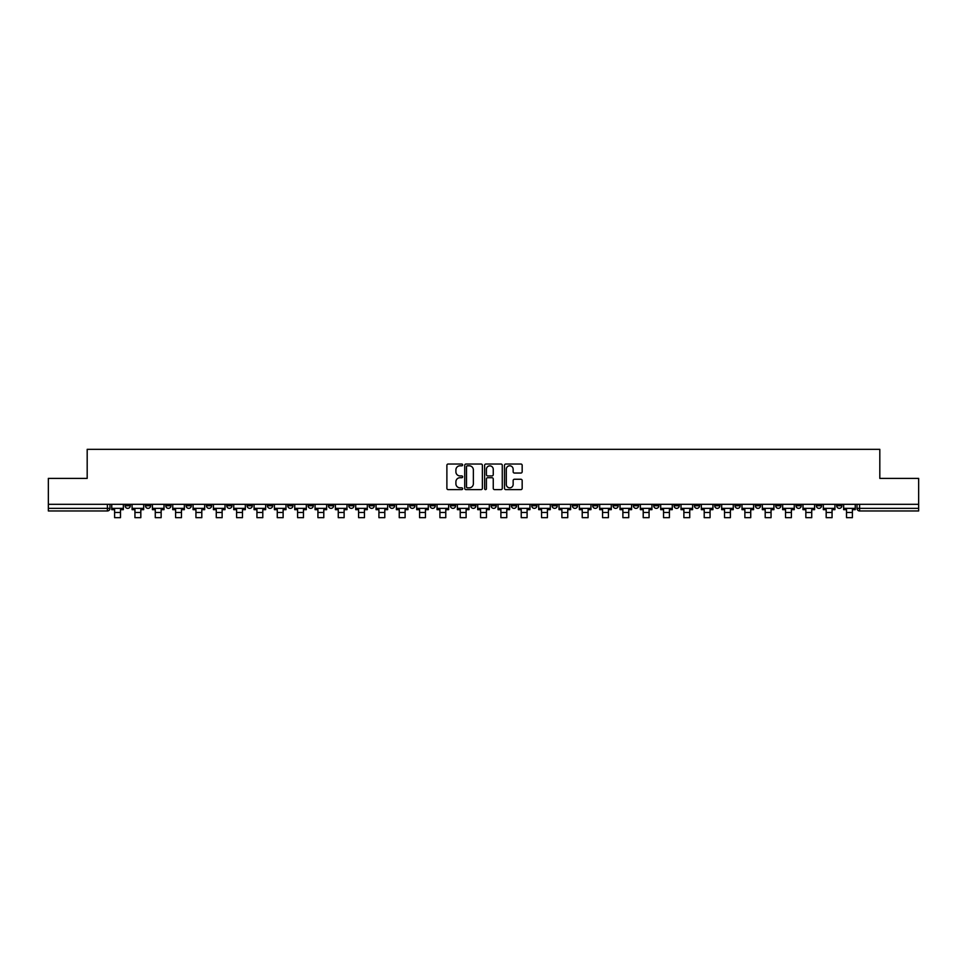 <?xml version="1.0" encoding="UTF-8"?>
<svg xmlns="http://www.w3.org/2000/svg" width="967" height="967" viewBox="0 0 967 967"><rect width="100%" height="100%" fill="white"/><g stroke="black" fill="none" stroke-linecap="round" stroke-linejoin="round"><path stroke-width="1.45" d="M462.649 464.922A0.894 0.894 0 0 0 461.755 464.027L448.156 464.027A1.281 1.281 0 0 0 446.887 465.308L446.887 488.335A1.281 1.281 0 0 0 448.156 489.616L461.755 489.616A0.894 0.894 0 0 0 462.649 488.722A0.894 0.894 0 0 0 461.755 487.827L459.99 487.827A4.098 4.098 0 0 1 455.904 483.73L455.904 481.808A4.098 4.098 0 0 1 459.99 477.722L461.755 477.722A0.894 0.894 0 0 0 462.649 476.816A0.894 0.894 0 0 0 461.755 475.921L459.99 475.921A4.098 4.098 0 0 1 455.904 471.836L455.904 469.914A4.098 4.098 0 0 1 459.99 465.816L461.755 465.816A0.894 0.894 0 0 0 462.649 464.922M796.01 504.315L796.01 505.753L801.232 505.753A2.611 2.611 0 0 1 798.621 508.364A2.611 2.611 0 0 1 796.01 505.753L796.01 504.315M674.035 504.315L674.035 505.753L679.245 505.753A2.611 2.611 0 0 1 676.634 508.364A2.611 2.611 0 0 1 674.035 505.753L674.035 504.315M653.704 504.315L653.704 505.753L658.914 505.753A2.611 2.611 0 0 1 656.303 508.364A2.611 2.611 0 0 1 653.704 505.753L653.704 504.315M531.717 504.315L531.717 505.753L536.927 505.753A2.611 2.611 0 0 1 534.328 508.364A2.611 2.611 0 0 1 531.717 505.753L531.717 504.315M511.386 504.315L511.386 505.753L516.608 505.753A2.611 2.611 0 0 1 513.997 508.364A2.611 2.611 0 0 1 511.386 505.753L511.386 504.315M491.055 504.315L491.055 505.753L496.276 505.753A2.611 2.611 0 0 1 493.666 508.364A2.611 2.611 0 0 1 491.055 505.753L491.055 504.315M450.392 504.315L450.392 505.753L455.614 505.753A2.611 2.611 0 0 1 453.003 508.364A2.611 2.611 0 0 1 450.392 505.753L450.392 504.315M409.742 505.753L409.742 504.315L409.742 505.753A2.611 2.611 0 0 0 412.341 508.364A2.611 2.611 0 0 1 409.742 505.753L414.952 505.753A2.611 2.611 0 0 1 412.341 508.364A2.611 2.611 0 0 0 414.952 505.753L414.952 504.315L414.952 505.753M389.411 505.753L389.411 504.315L389.411 505.753A2.611 2.611 0 0 0 392.01 508.364A2.611 2.611 0 0 1 389.411 505.753L394.621 505.753A2.611 2.611 0 0 1 392.01 508.364M369.08 505.753L369.08 504.315L369.08 505.753A2.611 2.611 0 0 0 371.679 508.364A2.611 2.611 0 0 1 369.08 505.753L374.289 505.753A2.611 2.611 0 0 1 371.679 508.364A2.611 2.611 0 0 0 374.289 505.753L374.289 504.315L374.289 505.753M348.749 504.315L348.749 505.753L353.958 505.753A2.611 2.611 0 0 1 351.347 508.364A2.611 2.611 0 0 1 348.749 505.753L348.749 504.315M328.417 504.315L328.417 505.753L333.627 505.753A2.611 2.611 0 0 1 331.016 508.364A2.611 2.611 0 0 1 328.417 505.753L328.417 504.315M308.086 504.315L308.086 505.753L313.296 505.753A2.611 2.611 0 0 1 310.697 508.364A2.611 2.611 0 0 1 308.086 505.753L308.086 504.315M287.755 505.753L287.755 504.315L287.755 505.753A2.611 2.611 0 0 0 290.366 508.364A2.611 2.611 0 0 1 287.755 505.753L292.965 505.753A2.611 2.611 0 0 1 290.366 508.364M247.093 505.753L247.093 504.315L247.093 505.753A2.611 2.611 0 0 0 249.704 508.364A2.611 2.611 0 0 1 247.093 505.753L252.302 505.753A2.611 2.611 0 0 1 249.704 508.364A2.611 2.611 0 0 0 252.302 505.753L252.302 504.315L252.302 505.753M226.761 505.753L226.761 504.315L226.761 505.753A2.611 2.611 0 0 0 229.372 508.364A2.611 2.611 0 0 1 226.761 505.753L231.971 505.753A2.611 2.611 0 0 1 229.372 508.364A2.611 2.611 0 0 0 231.971 505.753L231.971 504.315L231.971 505.753M206.43 505.753L206.43 504.315L206.43 505.753A2.611 2.611 0 0 0 209.041 508.364A2.611 2.611 0 0 1 206.43 505.753L211.64 505.753A2.611 2.611 0 0 1 209.041 508.364A2.611 2.611 0 0 0 211.64 505.753L211.64 504.315L211.64 505.753M186.099 505.753L186.099 504.315L186.099 505.753A2.611 2.611 0 0 0 188.71 508.364A2.611 2.611 0 0 1 186.099 505.753L191.309 505.753A2.611 2.611 0 0 1 188.71 508.364M165.768 505.753L165.768 504.315L165.768 505.753A2.611 2.611 0 0 0 168.379 508.364A2.611 2.611 0 0 1 165.768 505.753L170.99 505.753A2.611 2.611 0 0 1 168.379 508.364A2.611 2.611 0 0 0 170.99 505.753L170.99 504.315L170.99 505.753M145.437 505.753L145.437 504.315L145.437 505.753A2.611 2.611 0 0 0 148.048 508.364A2.611 2.611 0 0 1 145.437 505.753L150.659 505.753A2.611 2.611 0 0 1 148.048 508.364A2.611 2.611 0 0 0 150.659 505.753L150.659 504.315L150.659 505.753M520.887 473.044A1.281 1.281 0 0 0 522.168 471.763L522.168 465.308A1.281 1.281 0 0 0 520.887 464.027L505.789 464.027A1.281 1.281 0 0 0 504.508 465.308L504.508 488.335A1.281 1.281 0 0 0 505.789 489.616L520.887 489.616A1.281 1.281 0 0 0 522.168 488.335L522.168 480.526A1.281 1.281 0 0 0 520.887 479.257L514.42 479.257A1.281 1.281 0 0 0 513.151 480.526L513.151 484.394A3.421 3.421 0 0 1 509.73 487.827A3.421 3.421 0 0 1 506.297 484.394L506.297 469.237A3.421 3.421 0 0 1 509.73 465.816A3.421 3.421 0 0 1 513.151 469.237L513.151 471.763A1.281 1.281 0 0 0 514.42 473.044L520.887 473.044M48.35 504.315L48.35 478.387L87.187 478.387L87.187 449.329L879.813 449.329L879.813 478.387L918.65 478.387L918.65 504.315L48.35 504.315L48.35 508.364L109.996 508.364L109.996 504.315L109.996 508.364A2.611 2.611 0 0 1 107.385 510.963L48.35 510.963L48.35 508.364M482.376 465.308A1.281 1.281 0 0 0 481.107 464.027L466.009 464.027A1.281 1.281 0 0 0 464.728 465.308L464.728 488.335A1.281 1.281 0 0 0 466.009 489.616L481.107 489.616A1.281 1.281 0 0 0 482.376 488.335L482.376 465.308M485.893 464.027L500.991 464.027A1.281 1.281 0 0 1 502.272 465.308L502.272 488.335A1.281 1.281 0 0 1 500.991 489.616L494.536 489.616A1.281 1.281 0 0 1 493.255 488.335L493.255 478.991A1.281 1.281 0 0 0 491.973 477.722L487.694 477.722A1.281 1.281 0 0 0 486.413 478.991L486.413 488.722A0.894 0.894 0 0 1 485.519 489.616A0.894 0.894 0 0 1 484.624 488.722L484.624 465.308A1.281 1.281 0 0 1 485.893 464.027M857.004 504.315L857.004 508.364L918.65 508.364L918.65 510.963L859.615 510.963A2.611 2.611 0 0 1 857.004 508.364M918.65 504.315L918.65 508.364M841.894 504.315L841.894 505.753A2.611 2.611 0 0 1 839.283 508.364A2.611 2.611 0 0 1 836.673 505.753A2.611 2.611 0 0 0 839.283 508.364M836.673 504.315L836.673 505.753L841.894 505.753M821.563 504.315L821.563 505.753A2.611 2.611 0 0 1 818.952 508.364A2.611 2.611 0 0 1 816.341 505.753L821.563 505.753M816.341 504.315L816.341 505.753M801.232 504.315L801.232 505.753A2.611 2.611 0 0 1 798.621 508.364M780.901 504.315L780.901 505.753A2.611 2.611 0 0 1 778.29 508.364A2.611 2.611 0 0 1 775.691 505.753L780.901 505.753M775.691 504.315L775.691 505.753M760.57 504.315L760.57 505.753A2.611 2.611 0 0 1 757.959 508.364A2.611 2.611 0 0 1 755.36 505.753L760.57 505.753M755.36 504.315L755.36 505.753M740.238 504.315L740.238 505.753A2.611 2.611 0 0 1 737.628 508.364A2.611 2.611 0 0 1 735.029 505.753A2.611 2.611 0 0 0 737.628 508.364M735.029 504.315L735.029 505.753L740.238 505.753M719.907 504.315L719.907 505.753A2.611 2.611 0 0 1 717.296 508.364A2.611 2.611 0 0 1 714.698 505.753L719.907 505.753M714.698 504.315L714.698 505.753M699.576 504.315L699.576 505.753A2.611 2.611 0 0 1 696.965 508.364A2.611 2.611 0 0 1 694.366 505.753L699.576 505.753M694.366 504.315L694.366 505.753M679.245 504.315L679.245 505.753M658.914 504.315L658.914 505.753L658.914 504.315M638.583 504.315L638.583 505.753A2.611 2.611 0 0 1 635.984 508.364A2.611 2.611 0 0 1 633.373 505.753L638.583 505.753M633.373 504.315L633.373 505.753M618.251 504.315L618.251 505.753A2.611 2.611 0 0 1 615.653 508.364A2.611 2.611 0 0 1 613.042 505.753L618.251 505.753M613.042 504.315L613.042 505.753M597.92 504.315L597.92 505.753A2.611 2.611 0 0 1 595.321 508.364A2.611 2.611 0 0 1 592.711 505.753L597.92 505.753M592.711 504.315L592.711 505.753M577.589 504.315L577.589 505.753A2.611 2.611 0 0 1 574.99 508.364A2.611 2.611 0 0 1 572.379 505.753L577.589 505.753M572.379 504.315L572.379 505.753M557.258 504.315L557.258 505.753A2.611 2.611 0 0 1 554.659 508.364A2.611 2.611 0 0 1 552.048 505.753L557.258 505.753M552.048 504.315L552.048 505.753M536.927 504.315L536.927 505.753A2.611 2.611 0 0 1 534.328 508.364M516.608 504.315L516.608 505.753M496.276 505.753L496.276 504.315L496.276 505.753A2.611 2.611 0 0 1 493.666 508.364M475.945 504.315L475.945 505.753A2.611 2.611 0 0 1 473.334 508.364A2.611 2.611 0 0 1 470.724 505.753A2.611 2.611 0 0 0 473.334 508.364A2.611 2.611 0 0 0 475.945 505.753L470.724 505.753L470.724 504.315M455.614 505.753L455.614 504.315L455.614 505.753A2.611 2.611 0 0 1 453.003 508.364M435.283 504.315L435.283 505.753A2.611 2.611 0 0 1 432.672 508.364A2.611 2.611 0 0 1 430.073 505.753A2.611 2.611 0 0 0 432.672 508.364M430.073 504.315L430.073 505.753L435.283 505.753M394.621 504.315L394.621 505.753L394.621 504.315M353.958 505.753L353.958 504.315L353.958 505.753A2.611 2.611 0 0 1 351.347 508.364M333.627 505.753L333.627 504.315L333.627 505.753A2.611 2.611 0 0 1 331.016 508.364M313.296 505.753L313.296 504.315L313.296 505.753A2.611 2.611 0 0 1 310.697 508.364M292.965 504.315L292.965 505.753L292.965 504.315M272.634 505.753L272.634 504.315L272.634 505.753A2.611 2.611 0 0 1 270.035 508.364A2.611 2.611 0 0 1 267.424 505.753L272.634 505.753A2.611 2.611 0 0 1 270.035 508.364M267.424 504.315L267.424 505.753M191.309 504.315L191.309 505.753L191.309 504.315M130.327 504.315L130.327 505.753A2.611 2.611 0 0 1 127.717 508.364A2.611 2.611 0 0 1 125.106 505.753A2.611 2.611 0 0 0 127.717 508.364A2.611 2.611 0 0 0 130.327 505.753L130.327 504.315M125.106 504.315L125.106 505.753L130.327 505.753M107.385 504.315L107.385 510.963A2.611 2.611 0 0 0 109.996 508.364M467.412 465.816A0.894 0.894 0 0 0 466.517 466.71L466.517 486.921A0.894 0.894 0 0 0 467.412 487.827L469.273 487.827A4.098 4.098 0 0 0 473.359 483.73L473.359 469.914A4.098 4.098 0 0 0 469.273 465.816L467.412 465.816M493.255 469.309A3.421 3.421 0 0 0 489.834 465.889A3.421 3.421 0 0 0 486.413 469.309L486.413 474.652A1.281 1.281 0 0 0 487.694 475.921L491.973 475.921A1.281 1.281 0 0 0 493.255 474.652L493.255 469.309M111.749 508.364L123.353 508.364L123.353 509.657L120.488 509.657L120.488 517.671L114.614 517.671L114.614 509.657L111.749 509.657L111.749 504.315M123.353 508.364L123.353 504.315M132.08 508.364L143.684 508.364L143.684 509.657L140.819 509.657L140.819 517.671L134.945 517.671L134.945 509.657L132.08 509.657L132.08 504.315M143.684 508.364L143.684 504.315M152.411 508.364L164.015 508.364L164.015 509.657L161.151 509.657L161.151 517.671L155.276 517.671L155.276 509.657L152.411 509.657L152.411 504.315M164.015 508.364L164.015 504.315M172.742 508.364L184.346 508.364L184.346 509.657L181.47 509.657L181.47 517.671L175.607 517.671L175.607 509.657L172.742 509.657L172.742 504.315M184.346 508.364L184.346 504.315M193.074 508.364L204.678 508.364L204.678 509.657L201.801 509.657L201.801 517.671L195.938 517.671L195.938 509.657L193.074 509.657L193.074 504.315M204.678 508.364L204.678 504.315M213.405 508.364L225.009 508.364L225.009 509.657L222.132 509.657L222.132 517.671L216.27 517.671L216.27 509.657L213.405 509.657L213.405 504.315M225.009 508.364L225.009 504.315M233.736 508.364L245.328 508.364L245.328 509.657L242.463 509.657L242.463 517.671L236.601 517.671L236.601 509.657L233.736 509.657L233.736 504.315M245.328 508.364L245.328 504.315M254.067 508.364L265.659 508.364L265.659 509.657L262.794 509.657L262.794 517.671L256.932 517.671L256.932 509.657L254.067 509.657L254.067 504.315M265.659 508.364L265.659 504.315M274.398 508.364L285.99 508.364L285.99 509.657L283.126 509.657L283.126 517.671L277.263 517.671L277.263 509.657L274.398 509.657L274.398 504.315M285.99 508.364L285.99 504.315M294.73 508.364L306.321 508.364L306.321 509.657L303.457 509.657L303.457 517.671L297.594 517.671L297.594 509.657L294.73 509.657L294.73 504.315M306.321 508.364L306.321 504.315M315.061 508.364L326.653 508.364L326.653 509.657L323.788 509.657L323.788 517.671L317.925 517.671L317.925 509.657L315.061 509.657L315.061 504.315M326.653 508.364L326.653 504.315M335.392 508.364L346.984 508.364L346.984 509.657L344.119 509.657L344.119 517.671L338.257 517.671L338.257 509.657L335.392 509.657L335.392 504.315M346.984 508.364L346.984 504.315M355.723 508.364L367.315 508.364L367.315 509.657L364.45 509.657L364.45 517.671L358.588 517.671L358.588 509.657L355.723 509.657L355.723 504.315M367.315 508.364L367.315 504.315M376.054 508.364L387.646 508.364L387.646 509.657L384.781 509.657L384.781 517.671L378.919 517.671L378.919 509.657L376.054 509.657L376.054 504.315M387.646 508.364L387.646 504.315M396.373 508.364L407.977 508.364L407.977 509.657L405.113 509.657L405.113 517.671L399.25 517.671L399.25 509.657L396.373 509.657L396.373 504.315M407.977 508.364L407.977 504.315M416.704 508.364L428.308 508.364L428.308 509.657L425.444 509.657L425.444 517.671L419.581 517.671L419.581 509.657L416.704 509.657L416.704 504.315M428.308 508.364L428.308 504.315M437.036 508.364L448.64 508.364L448.64 509.657L445.775 509.657L445.775 517.671L439.912 517.671L439.912 509.657L437.036 509.657L437.036 504.315M448.64 508.364L448.64 504.315M457.367 508.364L468.971 508.364L468.971 509.657L466.106 509.657L466.106 517.671L460.232 517.671L460.232 509.657L457.367 509.657L457.367 504.315M468.971 508.364L468.971 504.315M477.698 508.364L489.302 508.364L489.302 509.657L486.437 509.657L486.437 517.671L480.563 517.671L480.563 509.657L477.698 509.657L477.698 504.315M489.302 508.364L489.302 504.315M498.029 508.364L509.633 508.364L509.633 509.657L506.768 509.657L506.768 517.671L500.894 517.671L500.894 509.657L498.029 509.657L498.029 504.315M509.633 508.364L509.633 504.315M518.36 508.364L529.964 508.364L529.964 509.657L527.088 509.657L527.088 517.671L521.225 517.671L521.225 509.657L518.36 509.657L518.36 504.315M529.964 508.364L529.964 504.315M538.692 508.364L550.296 508.364L550.296 509.657L547.419 509.657L547.419 517.671L541.556 517.671L541.556 509.657L538.692 509.657L538.692 504.315M550.296 508.364L550.296 504.315M559.023 508.364L570.627 508.364L570.627 509.657L567.75 509.657L567.75 517.671L561.887 517.671L561.887 509.657L559.023 509.657L559.023 504.315M570.627 508.364L570.627 504.315M579.354 508.364L590.946 508.364L590.946 509.657L588.081 509.657L588.081 517.671L582.219 517.671L582.219 509.657L579.354 509.657L579.354 504.315M590.946 508.364L590.946 504.315M599.685 508.364L611.277 508.364L611.277 509.657L608.412 509.657L608.412 517.671L602.55 517.671L602.55 509.657L599.685 509.657L599.685 504.315M611.277 508.364L611.277 504.315M620.016 508.364L631.608 508.364L631.608 509.657L628.743 509.657L628.743 517.671L622.881 517.671L622.881 509.657L620.016 509.657L620.016 504.315M631.608 508.364L631.608 504.315M640.347 508.364L651.939 508.364L651.939 509.657L649.075 509.657L649.075 517.671L643.212 517.671L643.212 509.657L640.347 509.657L640.347 504.315M651.939 508.364L651.939 504.315M660.679 508.364L672.27 508.364L672.27 509.657L669.406 509.657L669.406 517.671L663.543 517.671L663.543 509.657L660.679 509.657L660.679 504.315M672.27 508.364L672.27 504.315M681.01 508.364L692.602 508.364L692.602 509.657L689.737 509.657L689.737 517.671L683.874 517.671L683.874 509.657L681.01 509.657L681.01 504.315M692.602 508.364L692.602 504.315M701.341 508.364L712.933 508.364L712.933 509.657L710.068 509.657L710.068 517.671L704.206 517.671L704.206 509.657L701.341 509.657L701.341 504.315M712.933 508.364L712.933 504.315M721.672 508.364L733.264 508.364L733.264 509.657L730.399 509.657L730.399 517.671L724.537 517.671L724.537 509.657L721.672 509.657L721.672 504.315M733.264 508.364L733.264 504.315M741.991 508.364L753.595 508.364L753.595 509.657L750.73 509.657L750.73 517.671L744.868 517.671L744.868 509.657L741.991 509.657L741.991 504.315M753.595 508.364L753.595 504.315M762.322 508.364L773.926 508.364L773.926 509.657L771.062 509.657L771.062 517.671L765.199 517.671L765.199 509.657L762.322 509.657L762.322 504.315M773.926 508.364L773.926 504.315M782.654 508.364L794.258 508.364L794.258 509.657L791.393 509.657L791.393 517.671L785.53 517.671L785.53 509.657L782.654 509.657L782.654 504.315M794.258 508.364L794.258 504.315M802.985 508.364L814.589 508.364L814.589 509.657L811.724 509.657L811.724 517.671L805.849 517.671L805.849 509.657L802.985 509.657L802.985 504.315M814.589 508.364L814.589 504.315M823.316 508.364L834.92 508.364L834.92 509.657L832.055 509.657L832.055 517.671L826.181 517.671L826.181 509.657L823.316 509.657L823.316 504.315M834.92 508.364L834.92 504.315M843.647 508.364L855.251 508.364L855.251 509.657L852.386 509.657L852.386 517.671L846.512 517.671L846.512 509.657L843.647 509.657L843.647 504.315M855.251 508.364L855.251 504.315M859.615 504.315L859.615 510.963M114.614 512.462L120.488 512.462M134.945 512.462L140.819 512.462M155.276 512.462L161.151 512.462M175.607 512.462L181.47 512.462M195.938 512.462L201.801 512.462M216.27 512.462L222.132 512.462M236.601 512.462L242.463 512.462M256.932 512.462L262.794 512.462M277.263 512.462L283.126 512.462M297.594 512.462L303.457 512.462M317.925 512.462L323.788 512.462M338.257 512.462L344.119 512.462M358.588 512.462L364.45 512.462M378.919 512.462L384.781 512.462M399.25 512.462L405.113 512.462M419.581 512.462L425.444 512.462M439.912 512.462L445.775 512.462M460.232 512.462L466.106 512.462M480.563 512.462L486.437 512.462M500.894 512.462L506.768 512.462M521.225 512.462L527.088 512.462M541.556 512.462L547.419 512.462M561.887 512.462L567.75 512.462M582.219 512.462L588.081 512.462M602.55 512.462L608.412 512.462M622.881 512.462L628.743 512.462M643.212 512.462L649.075 512.462M663.543 512.462L669.406 512.462M683.874 512.462L689.737 512.462M704.206 512.462L710.068 512.462M724.537 512.462L730.399 512.462M744.868 512.462L750.73 512.462M765.199 512.462L771.062 512.462M785.53 512.462L791.393 512.462M805.849 512.462L811.724 512.462M826.181 512.462L832.055 512.462M846.512 512.462L852.386 512.462"/></g></svg>
